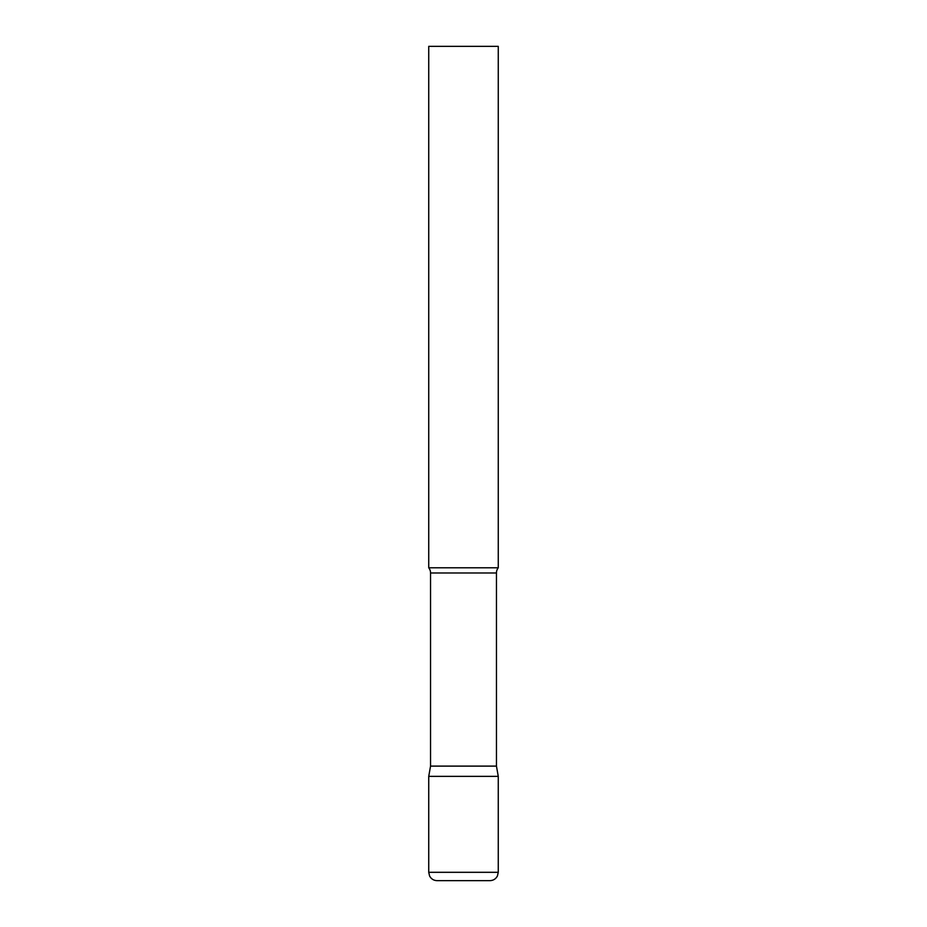 <?xml version="1.0" encoding="UTF-8"?>
<svg xmlns="http://www.w3.org/2000/svg" width="927" height="927" viewBox="0 0 927 927"><rect width="100%" height="100%" fill="white"/><g stroke="black" fill="none" stroke-linecap="round" stroke-linejoin="round"><path stroke-width="0.7" stroke-dasharray="4.63 3.48" d="M463.5 776.362L498.262 776.362L463.5 776.362M437.08 880.65L489.919 880.65M498.262 567.788L428.737 567.788M498.262 46.35L428.737 46.35M496.455 766.108L430.545 766.108M428.737 872.307L498.262 872.307M496.455 572.979L430.545 572.979"/><path stroke-width="1.39" d="M428.737 872.307L428.737 776.362L430.545 766.108L496.455 766.108L498.262 776.362L428.737 776.362L498.262 776.362L498.262 872.307L428.737 872.307L429.583 875.98C431.194 878.958 433.697 880.523 437.08 880.65L489.919 880.65C493.303 880.523 495.806 878.958 497.417 875.98L498.262 872.307M496.455 766.108L496.455 572.979A8.343 8.343 0 0 1 498.262 567.788L498.262 46.35L428.737 46.35L428.737 567.788A8.343 8.343 0 0 1 430.545 572.979L496.455 572.979M430.545 766.108L430.545 572.979M428.737 567.788L498.262 567.788"/></g></svg>
